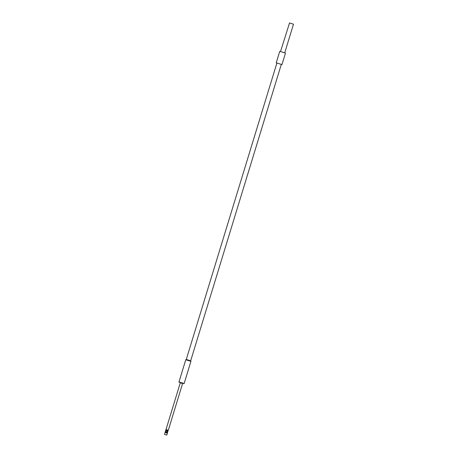 <?xml version="1.0" encoding="UTF-8"?>
<svg xmlns="http://www.w3.org/2000/svg" width="458" height="458" viewBox="0 0 458 458"><rect width="100%" height="100%" fill="white"/><g stroke="black" fill="none" stroke-linecap="round" stroke-linejoin="round"><path stroke-width="0.34" stroke-dasharray="2.29 1.72" d="M165.653 431.093A0.899 0.79 103.5 0 0 167.159 431.579A0.899 0.79 103.5 0 0 165.653 431.093A0.899 0.79 103.5 0 0 167.159 431.579A0.899 0.79 103.5 0 0 165.653 431.093M168.241 430.32L167.96 430.846M180.303 382.756L182.599 383.46M190.671 360.83L186.269 359.484L190.391 360.784M185.765 359.753L190.934 361.333M184.15 383.518L178.986 381.938M166.998 433.079L167.439 431.648M165.246 432.512L165.865 432.678M166.002 432.718L167.33 433.154M167.702 430.789L167.874 430.211L168.246 430.302M167.531 432.232L167.25 433.165M180.28 382.819L182.582 383.523M293.486 24.188L289.273 22.9M280.771 51.634L284.716 52.876L280.771 51.634M285.483 53.111L279.741 51.353M281.304 64.383L276.901 63.032M281.281 64.441L276.884 63.095M166.895 430.526L166.804 430.509A0.899 0.79 103.5 0 0 165.75 431.11A0.899 0.79 103.5 0 0 166.597 432.238L166.895 432.381"/><path stroke-width="0.69" d="M166.18 432.146L166.002 432.718L167.33 433.154L167.508 432.581L166.18 432.146L165.933 431.155L166.895 432.381M166.844 432.363L167.439 431.648L167.576 432.495L166.809 435.1L164.514 434.396L166.809 435.1M166.071 432.003L165.865 432.678L165.246 432.512L166.122 429.638L166.741 429.81L166.706 430.428L166.884 429.85L168.206 430.285L168.069 430.875L168.241 430.32M168.275 430.32L182.599 383.46L180.303 382.756L164.514 434.396M190.665 360.83L190.934 361.328L185.771 359.748L186.543 359.53L190.665 360.83L281.304 64.383L276.901 63.032L186.269 359.484L190.391 360.784M182.582 383.523L180.28 382.819M185.771 359.748L178.986 381.938L184.15 383.518L183.647 383.787M166.741 429.81L166.374 429.724L166.197 430.297L166.947 430.543A0.899 0.79 -76.5 0 0 165.933 431.155L165.498 432.575M166.569 430.383L166.197 430.297M167.439 431.648A0.899 0.79 -76.5 0 0 166.947 430.543L168.069 430.875M166.706 430.428L168.034 430.858M168.206 430.285L166.884 429.85M167.96 430.846L167.531 432.232M280.525 51.525L289.542 22.946L293.486 24.188L284.733 52.807M276.884 63.095L276.231 62.832L279.741 51.353L280.101 51.416L285.483 53.111L281.973 64.584L281.281 64.441M276.231 62.832L281.973 64.584M166.597 432.238A0.899 0.79 103.5 0 0 167.25 431.602M167.256 431.591A0.899 0.79 103.5 0 0 166.798 430.509M190.934 361.333L184.15 383.518M179.25 382.441L178.986 381.938M166.706 430.48C167.393 431.087 167.588 431.459 167.302 431.608L166.288 432.232"/></g></svg>
